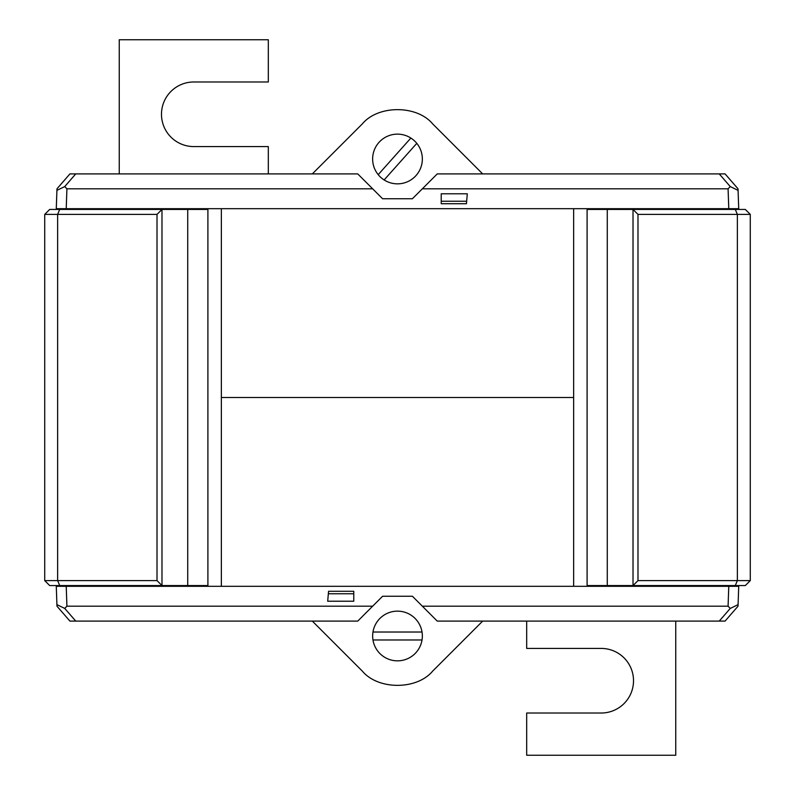 <?xml version="1.0" encoding="UTF-8"?>
<svg xmlns="http://www.w3.org/2000/svg" width="795" height="795" viewBox="0 0 795 795"><rect width="100%" height="100%" fill="white"/><g stroke="black" fill="none" stroke-linecap="round" stroke-linejoin="round"><path stroke-width="1.19" d="M573.642 208.688L573.642 586.312M602.958 585.567L602.958 586.312M607.271 585.567L607.271 209.433L587.098 209.433L587.098 585.567L633.019 585.567L637.988 580.598L737.363 580.598L737.363 214.402L637.988 214.402L637.988 580.598M602.958 208.688L602.958 209.433M607.271 209.433L633.019 209.433L633.019 585.567L745.312 585.567L750.281 580.598L750.281 214.402L737.363 214.402L735.305 209.433L745.312 209.433L750.281 214.402M637.988 214.402L633.019 209.433L735.305 209.433M735.305 585.567L737.363 580.598L750.281 580.598M719.723 586.312L720.469 585.567M691.402 586.312L690.656 585.567M719.723 208.688L720.469 209.433M691.402 208.688L690.656 209.433M268.312 173.906L268.312 146.578L193.781 146.578A32.297 32.297 0 0 1 161.484 114.281A32.297 32.297 0 0 1 193.781 81.984L268.312 81.984L268.312 39.75L119.25 39.75L119.25 173.906M56.276 586.312L66.224 586.312L66.919 606.188L372.656 606.188L357.75 621.094L69.92 621.094L56.972 606.188L56.256 585.567M372.656 606.188L382.594 596.25L412.406 596.25L422.344 606.188L728.081 606.188L728.777 586.312L66.224 586.312M728.777 586.312L738.724 586.312L738.028 606.188L725.08 621.094L719.256 621.094L730.247 608.433L728.081 606.188M221.358 397.5L573.642 397.5L221.358 397.5M166.463 585.567L166.453 586.312M628.547 586.312L628.537 585.567M69.553 585.567L69.562 586.312M725.438 586.312L725.447 585.567M738.744 585.567L738.724 586.312M422.344 606.188L437.25 621.094L719.256 621.094M66.919 606.188L64.753 608.433L75.744 621.094M312.326 621.094L362.361 671.139C378.182 690.09 416.819 690.09 432.639 671.139L482.674 621.094M353.775 601.219L327.689 601.219L328.564 591.281L353.775 591.281L353.775 601.219L327.689 601.219L353.775 601.219M56.922 604.637L64.753 608.433M730.247 608.433L738.078 604.637M327.689 601.219L328.345 593.766L353.775 593.766M526.688 621.094L526.688 648.422L601.219 648.422A32.297 32.297 0 0 1 633.516 680.719A32.297 32.297 0 0 1 601.219 713.016L526.688 713.016L526.688 755.25L675.75 755.25L675.75 621.094M422.026 632.025A24.844 24.844 0 0 0 372.974 632.025L422.026 632.025A24.844 24.844 0 0 1 397.5 660.844A24.844 24.844 0 0 1 372.974 639.975L422.026 639.975M372.974 632.025A24.844 24.844 0 0 0 372.974 639.975M738.724 208.688L728.777 208.688L728.081 188.812L422.344 188.812L437.25 173.906L725.08 173.906L738.028 188.812L738.744 209.433M422.344 188.812L412.406 198.75L382.594 198.75L372.656 188.812L66.919 188.812L66.224 208.688L728.777 208.688M66.224 208.688L56.276 208.688L56.972 188.812L69.92 173.906L75.744 173.906L64.753 186.567L66.919 188.812M628.537 209.433L628.547 208.688M166.453 208.688L166.463 209.433M725.447 209.433L725.438 208.688M69.562 208.688L69.553 209.433M56.256 209.433L56.276 208.688M372.656 188.812L357.75 173.906L75.744 173.906M728.081 188.812L730.247 186.567L719.256 173.906M482.674 173.906L432.639 123.861C416.819 104.91 378.182 104.91 362.361 123.861L312.326 173.906M441.225 193.781L467.311 193.781L466.436 203.719L441.225 203.719L441.225 193.781L467.311 193.781L441.225 193.781M738.078 190.363L730.247 186.567M64.753 186.567L56.922 190.363M467.311 193.781L466.655 201.234L441.225 201.234M410.866 138.052A24.844 24.844 0 0 0 378.201 174.652L410.866 138.052A24.844 24.844 0 0 1 416.033 175.546A24.844 24.844 0 0 1 384.134 179.948L416.799 143.348M378.201 174.652A24.844 24.844 0 0 0 384.134 179.948M221.358 586.312L221.358 208.688M192.042 209.433L192.042 208.688M187.729 209.433L187.729 585.567L207.902 585.567L207.902 209.433L161.981 209.433L157.013 214.402L57.638 214.402L57.638 580.598L157.013 580.598L157.013 214.402M192.042 586.312L192.042 585.567M187.729 585.567L161.981 585.567L161.981 209.433L49.688 209.433L44.719 214.402L44.719 580.598L57.638 580.598L59.695 585.567L49.688 585.567L44.719 580.598M157.013 580.598L161.981 585.567L59.695 585.567M59.695 209.433L57.638 214.402L44.719 214.402M75.277 208.688L74.531 209.433M103.598 208.688L104.344 209.433M75.277 586.312L74.531 585.567M103.598 586.312L104.344 585.567"/></g></svg>
